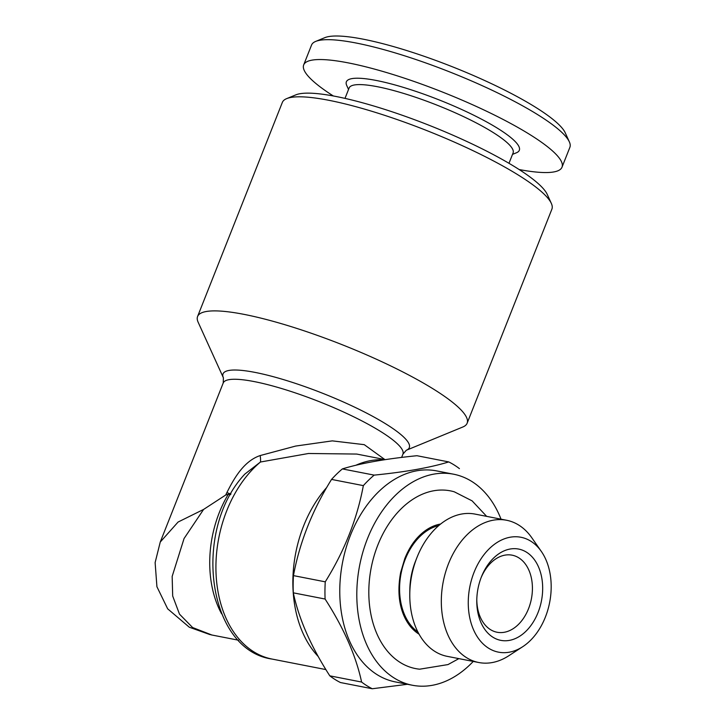 <?xml version="1.0" encoding="UTF-8"?>
<svg xmlns="http://www.w3.org/2000/svg" width="725" height="725" viewBox="0 0 725 725"><rect width="100%" height="100%" fill="white"/><g stroke="black" fill="none" stroke-linecap="round" stroke-linejoin="round"><path stroke-width="1.09" d="M512.512 154.389L516.553 152.721A93.017 17.318 -158.4 0 0 439.223 99.95A93.017 17.318 -158.4 0 0 346.722 85.477L348.535 89.465M519.154 169.541A138.919 25.864 -158.4 0 0 562.011 167.185A138.919 25.864 -158.4 0 0 442.368 92.002A138.919 25.864 -158.4 0 0 303.684 64.915A138.919 25.864 -158.4 0 0 333.319 95.963M562.011 167.185L569.877 147.329A138.919 25.864 -158.4 0 0 569.342 141.846L565.255 132.838A131.669 24.514 -158.4 0 0 452.364 66.773A131.669 24.514 -158.4 0 0 324.836 37.655L315.692 41.416A138.919 25.864 -158.4 0 0 311.551 45.05L303.684 64.915M467.136 423.219L551.897 209.135A144.955 26.988 -158.4 0 0 551.344 203.417L547.248 194.418A137.714 25.638 -158.4 0 0 466.275 141.212A137.714 25.638 -158.4 0 0 335.865 96.452A137.714 25.638 -158.4 0 0 295.809 94.866L286.665 98.627A144.955 26.988 -158.4 0 0 282.342 102.415L197.581 316.499A144.955 26.988 21.6 0 1 244.071 314.378A144.955 26.988 21.6 0 1 393.113 367.095A144.955 26.988 21.6 0 1 467.136 423.219A144.955 26.988 21.6 0 1 462.813 427.007L406.317 450.261A100.177 18.651 21.6 0 0 365.898 412.743A100.177 18.651 21.6 0 0 255.146 372.423A100.177 18.651 21.6 0 0 223.409 377.843L198.142 322.217A144.955 26.988 21.6 0 1 197.581 316.499M230.958 493.933A12.08 1.541 26.8 0 1 226.889 492.592C234.266 477.902 244.044 461.009 260.193 455.554L295.628 446.065L332.313 440.873L364.267 444.67L384.839 459.55M230.541 494.677L228.266 494.314L225.711 495.021L226.889 492.592M385.256 459.632L356.718 454.058L308.533 453.487L260.447 462.015L244.887 474.059M325.897 669.583L272.12 659.079A108.714 75.545 101.1 0 1 226.735 510.772A108.714 75.545 101.1 0 1 260.447 462.015A12.08 2.646 77 0 0 260.193 455.554M210.078 634.647L189.316 627.225L167.665 608.819L156.926 586.733L155.123 562.6L160.252 542.046L178.069 522.045L203.598 509.43L184.059 538.53L172.16 576.42L172.686 596.032L179.492 614.138L192.614 627.542L211.89 635.009M374.163 475.12C405.366 472.011 430.224 467.616 448.757 461.925L416.957 455.717C385.754 458.816 360.887 463.221 342.363 468.912L374.163 475.12A120.794 83.937 101.1 0 0 363.343 485.623L331.542 479.415C312.357 510.219 299.661 542.282 293.453 575.614L325.253 581.831C344.429 551.027 357.126 518.964 363.343 485.623M407.477 684.282L372.269 688.75L340.469 682.542A120.794 83.937 101.1 0 1 329.803 675.836L361.603 682.044C355.993 655.808 343.831 628.14 325.099 599.04L293.299 592.832C298.908 619.059 311.07 646.727 329.803 675.836M342.363 468.912A120.794 83.937 101.1 0 0 331.542 479.415M325.253 581.831A120.794 83.937 101.1 0 0 325.099 599.04M293.453 575.614A120.794 83.937 101.1 0 0 293.299 592.832M361.603 682.044A120.794 83.937 101.1 0 0 372.269 688.75M459.423 468.631A120.794 83.937 101.1 0 0 448.757 461.925M538.05 612.507A46.509 32.317 101.1 0 0 526.531 552.214A46.509 32.317 101.1 0 0 481.382 576.955A46.509 32.317 101.1 0 0 476.778 600.499A46.509 32.317 101.1 0 0 500.794 640.356A46.509 32.317 101.1 0 0 538.05 612.507M545.372 617.111A58.535 40.672 101.1 0 0 541.294 551.381A58.535 40.672 101.1 0 0 487.137 550.937A58.535 40.672 101.1 0 0 472.328 626.772A58.535 40.672 101.1 0 0 522.671 646.736A58.535 40.672 101.1 0 0 545.372 617.111M440.592 524.039A57.982 40.292 101.1 0 0 418.814 536.246C413.214 541.901 408.556 549.314 404.831 558.486L400.671 572.451C397.663 588.573 398.596 602.647 403.49 614.682A57.982 40.292 101.1 0 0 419.077 634.176M417.926 632.028A56.777 39.449 -78.9 0 1 405.221 559.328A56.777 39.449 -78.9 0 1 438.716 525.598M486.656 516.363L472.12 500.866L454.294 491.813A90.562 62.921 101.1 0 0 377.825 545.064A90.562 62.921 101.1 0 0 419.648 669.193L447.996 664.58L458.871 658.626M501.029 519.163A107.508 74.702 101.1 0 0 453.587 474.204A107.508 74.702 101.1 0 0 367.502 538.575A107.508 74.702 101.1 0 0 412.371 685.243A107.508 74.702 101.1 0 0 473.244 661.436M476.796 599.512A39.259 27.278 101.1 0 0 497.078 632.245A39.259 27.278 101.1 0 0 528.516 608.737A39.259 27.278 101.1 0 0 512.131 555.178A39.259 27.278 101.1 0 0 481.019 577.879M453.587 474.204L436.541 470.878A107.508 74.702 101.1 0 0 340.043 582.175A107.508 74.702 101.1 0 0 395.324 681.908L412.371 685.243M541.294 551.381L531.769 537.723A72.482 50.36 101.1 0 0 506.558 520.251A72.482 50.36 101.1 0 0 443.238 581.731A72.482 50.36 101.1 0 0 478.772 662.514A72.482 50.36 101.1 0 0 508.705 655.808L522.671 646.736M506.558 520.251L475.011 514.088A72.482 50.36 101.1 0 0 416.947 557.543A72.482 50.36 101.1 0 0 409.779 594.246A72.482 50.36 101.1 0 0 447.225 656.352L478.772 662.514M416.947 557.543L415.434 561.377A56.777 39.449 101.1 0 0 409.824 590.123L409.779 594.246M203.598 509.43L225.711 495.021M318.248 656.533A108.714 75.545 -78.9 0 1 303.666 525.797A108.714 75.545 -78.9 0 1 326.776 487.399M355.857 465.269A108.714 75.545 -78.9 0 1 383.96 459.831M551.344 203.417A144.955 26.988 -158.4 0 0 466.103 147.42A144.955 26.988 -158.4 0 0 328.833 100.295A144.955 26.988 -158.4 0 0 286.665 98.627M569.342 141.846A138.919 25.864 -158.4 0 0 450.234 72.137A138.919 25.864 -158.4 0 0 315.692 41.416M508.986 163.306L513.092 152.93A88.178 16.421 -158.4 0 0 437.148 105.198A88.178 16.421 -158.4 0 0 349.115 87.997L345 98.383M401.632 457.421L402.928 454.14A96.642 17.989 -158.4 0 0 353.573 416.73A96.642 17.989 -158.4 0 0 254.212 381.586A96.642 17.989 -158.4 0 0 223.218 382.99L160.252 542.046M221.596 613.794A96.642 67.144 -78.9 0 1 228.266 494.314M210.993 634.837L238.579 640.22M244.905 474.032C192.143 529.984 206.942 649.908 272.12 659.079M223.409 377.843L223.218 382.99M402.928 454.14L406.317 450.261"/></g></svg>
